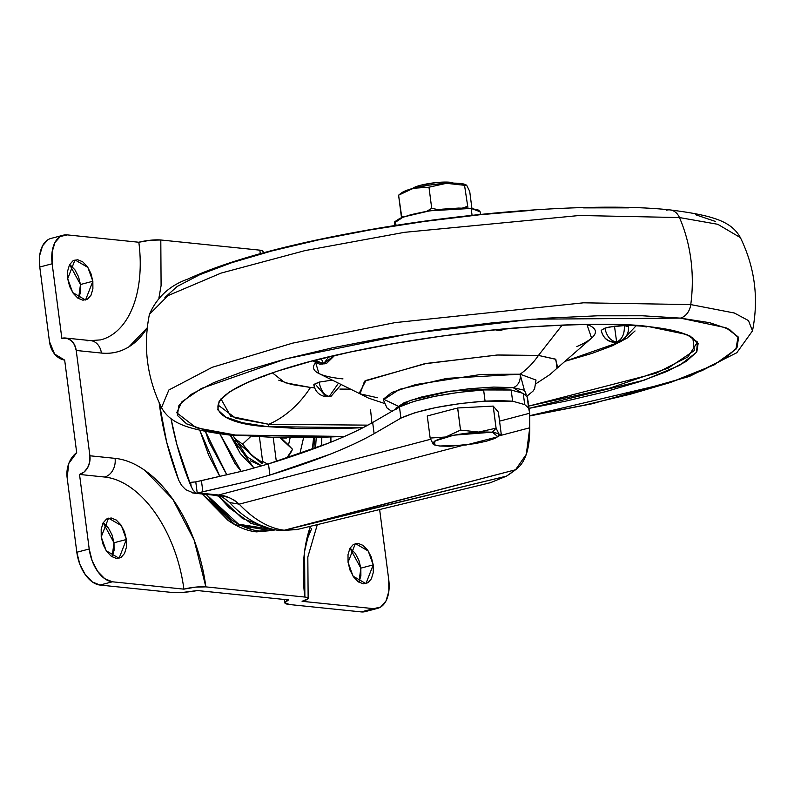 <?xml version="1.0" encoding="UTF-8"?>
<svg xmlns="http://www.w3.org/2000/svg" width="794" height="794" viewBox="0 0 794 794"><rect width="100%" height="100%" fill="white"/><g stroke="black" fill="none" stroke-linecap="round" stroke-linejoin="round"><path stroke-width="1.19" d="M480.479 214.449L480.132 211.78L471.17 208.435L472.073 215.333L471.17 208.435L429.891 210.797L403.322 216.99L394.419 222.916L394.767 225.575M495.754 409.059L498.384 412.165L501.252 434.268L499.059 434.159L496.091 428.194L493.213 406.081A38.727 6.749 -7.4 0 1 493.213 406.081A38.727 6.749 172.6 0 0 493.203 406.081A38.727 6.749 172.6 0 0 493.193 406.081L496.061 428.184L478.713 432.055L460.54 430.09A38.727 6.749 172.6 0 0 460.5 430.09L445.702 436.998L430.149 438.07A38.727 6.749 172.6 0 0 430.14 438.08L433.097 444.035L434.646 444.987L434.824 441.017L453.761 435.181L492.379 432.184L497.967 436.769L466.247 444.968L439.767 446.02L434.646 444.987M433.246 444.203L430.14 438.08L427.281 415.967L430.14 438.08A38.727 6.749 -7.4 0 1 430.149 438.07L445.702 436.998L460.5 430.09L457.672 407.977A38.727 6.749 172.6 0 0 457.632 407.987L460.5 430.09A38.727 6.749 -7.4 0 1 460.54 430.09L478.713 432.055L496.061 428.184A38.727 6.749 -7.4 0 1 496.071 428.194L492.379 432.184L496.071 428.194A38.727 6.749 172.6 0 0 496.061 428.184L493.193 406.081A38.727 6.749 -7.4 0 1 493.203 406.081L496.091 428.194A38.727 6.749 172.6 0 0 496.071 428.194A38.727 6.749 -7.4 0 1 496.091 428.194L499.059 434.159L501.252 434.268L497.967 436.769M465.75 208.088L467.279 206.43L462.535 208.038L467.279 206.43L465.75 208.088M467.994 208.187L464.54 185.3L446.377 183.325L428.978 187.205L431.718 208.336L426.666 211.333L431.718 208.336L438.219 209.636L431.718 208.336L428.978 187.205L413.396 188.267L398.588 195.195L401.814 217.546L401.327 216.315L404.652 216.524L401.327 216.315L398.588 195.195L413.396 188.267L428.978 187.205L446.377 183.325L464.54 185.3L467.994 208.187M456.113 408.384L427.281 415.967L430.149 438.07L427.261 415.967A38.727 6.749 172.6 0 0 427.261 415.967A38.727 6.749 -7.4 0 1 427.281 415.967L428.8 415.56M438.933 412.9L445.99 411.044M493.193 406.081L457.672 407.977L460.54 430.09L457.632 407.987A38.727 6.749 -7.4 0 1 457.672 407.977L476.44 406.975M492.379 432.184L482.583 431.916L470.276 432.73L457.334 434.526L445.712 437.008L437.196 439.816L433.077 442.516L433.981 444.69L439.767 446.02L449.563 446.297L474.822 443.687L486.434 441.196L494.96 438.387L499.079 435.698L498.175 433.514L492.379 432.184M395.918 224.543L394.757 221.734L400.067 218.261L411.034 214.648L426.011 211.442L442.695 209.14L458.555 208.078L471.17 208.435L478.633 210.142L480.142 211.909M501.252 434.268L498.384 412.165L493.213 406.081M469.711 191.394L471.934 208.514L469.711 191.394L466.743 185.419L464.54 185.3L465.86 184.734L466.743 185.419L469.711 191.394M412.314 188.823L414.934 187.116L420.344 185.33L435.956 182.61L450.009 182.263L453.741 183.136M450.009 182.263A21.319 3.712 172.6 0 0 429.385 183.474A21.319 3.712 172.6 0 0 413.019 188.148M465.155 184.456A33.547 5.846 172.6 0 0 446.377 183.325A33.547 5.846 172.6 0 0 413.396 188.267A33.547 5.846 172.6 0 0 401.893 192.684M401.635 192.873L413.396 188.267L429.286 185.091L446.377 183.325L460.083 183.444L465.542 184.605M205.497 431.489L226.905 475.011L208.951 441.692L205.497 431.489M313.58 437.822L312.35 449.275L313.58 437.822M241.227 471.497L219.908 433.911L235.034 463.617L241.217 471.497M290.068 438.05L288.46 445.146M230.26 435.172L254.03 468.093L240.314 453.563L230.25 435.172M299.884 453.702L303.516 437.99L299.894 453.692M202.152 493.977L234.955 524.715L271.617 530.769L274.714 529.955L238.647 524.229L206.132 494.384L238.647 524.229L275.061 529.856L259.628 531.047L275.101 529.866L259.628 531.057C250.09 530.084 240.542 526.204 230.975 519.425C240.542 526.204 250.09 530.084 259.628 531.057L275.071 529.866M218.479 495.932L229.119 507.703L250.874 523.306L270.317 528.744L242.488 518.512L217.874 495.158M159.237 403.253A198.847 116.321 75.3 0 0 178.739 480.231L166.7 442.278L159.167 402.687M190.639 482.355L191.175 486.514L190.629 482.355L195.771 481.879L197.22 493.034L202.877 491.814L201.428 480.628L245.832 470.306L268.471 463.894L269.92 475.07L268.471 463.894C313.848 449.98 348.576 436.174 372.664 422.487L374.123 433.663L372.664 422.487L399.461 406.935L413.595 401.496L434.368 396.395L458.863 392.355L483.615 389.943C446.109 392.911 418.061 398.578 399.461 406.935L400.91 418.12L374.123 433.663C350.025 447.35 315.297 461.155 269.92 475.07L247.281 481.482L202.877 491.814L201.428 480.628L195.771 481.879L245.832 470.306L268.471 463.894L328.557 443.102C346.105 436.134 360.804 429.256 372.664 422.487L399.461 406.935L400.91 418.12C419.51 409.754 447.558 404.086 485.065 401.119L512.626 401.198L511.167 390.023L483.615 389.943L485.065 401.119L483.615 389.943L498.821 389.457L511.167 390.023L523.256 393.417L527.156 396.831L528.228 402.042M330.899 442.169L330.899 437.305L330.919 442.159M321.798 437.613L321.679 445.781L321.788 437.613M313.878 448.709L314.464 437.802M199.731 430.07L208.762 455.428L219.908 476.628L199.78 430.249M191.175 486.514L176.873 444.491L170.998 418.527A198.847 116.321 -104.7 0 0 191.175 486.514L193.131 490.186L191.175 486.514M214.807 495.248L218.608 494.999C225.655 495.406 232.523 498.463 239.212 504.16A124.33 72.73 75.3 0 0 284.262 530.233A124.33 72.73 -104.7 0 1 239.212 504.16L462.833 445.374L239.212 504.16L234.498 500.329L229.039 497.59L218.608 494.999L430.606 439.271L218.608 494.999L197.934 492.885L247.281 481.482L269.92 475.07L330.016 454.277C347.554 447.31 362.253 440.442 374.123 433.663L400.91 418.12L415.044 412.672L435.817 407.57L460.312 403.531L485.065 401.119L500.27 400.633L512.626 401.198L524.705 404.593L528.606 408.007L527.156 396.831L523.256 393.417L524.705 404.593L523.256 393.417L511.167 390.023L512.626 401.198L524.705 404.593L528.606 408.007L529.677 413.227L529.757 427.777C529.876 449.156 525.132 463.15 515.544 469.76A511.862 89.146 -7.4 0 1 506.483 476.132L314.613 522.581L515.544 469.76L284.262 530.233L506.483 476.132L515.544 469.76L526.293 454.327L529.757 427.777L499.337 435.777L529.757 427.777L529.677 413.227L499.555 421.148L529.677 413.227L527.156 396.831L529.558 411.709M370.56 409.922L371.929 422.904M298.236 529.241L284.242 530.233L298.226 529.251L490.414 482.712L506.483 476.132M192.366 492.885L196.029 493.153L193.875 493.134L185.776 489.69L181.618 485.452L178.739 480.231L181.667 485.521M196.029 493.153L193.131 490.186L196.029 493.153L197.22 493.034L196.029 493.153M284.242 530.233L278.416 530.372M195.771 481.879L197.22 493.034L218.608 494.999L214.995 495.287C222.002 497.272 219.73 494.573 229.605 502.533L239.212 504.16L229.605 502.542C244.353 518.482 260.988 527.821 279.508 530.561M206.132 494.384L230.975 519.425L206.132 494.384M251.916 529.618L238.706 524.258M223.392 513.42L211.144 500.766M209.497 498.751L224.831 514.661M237.535 523.613L252.641 529.816M202.142 493.977L227.878 520.239C237.446 527.018 246.994 530.898 256.531 531.871L272.868 530.432M261.683 465.919L250.318 460.788M237.912 447.975L230.647 435.221M292.51 449.265L280.222 437.96L292.51 449.265A55.262 32.326 -104.7 0 1 286.674 458.138L292.51 449.265L287.15 443.856L290.683 447.379M273.265 437.822L276.332 461.453L273.265 437.822M281.016 437.97L287.15 443.856L281.026 437.97M267.757 464.113L262.606 461.383M238.061 441.593L234.518 438.437L242.607 444.134L250.368 436.849L242.607 444.134L252.164 455.637L262.784 462.704L259.489 437.335L262.784 462.704A55.262 32.326 -104.7 0 1 242.607 444.134L242.577 444.124M234.518 438.437L234.071 437.881L234.518 438.437M261.256 463.061L262.109 463.736L262.784 462.704L261.256 463.061M267.747 464.113L262.616 461.393M286.356 438.03L281.93 437.98M286.376 438.03L281.89 437.98M70.269 265.017L74.924 269.831L78.507 276.669L80.472 284.51L92.848 281.255L85.544 300.003L72.671 292.529L67.689 278.674L67.639 271.022L69.515 264.739L73.028 260.769L77.643 259.727L82.655 261.762L87.31 266.566L90.893 273.414L92.848 281.255L92.898 288.907L91.022 295.189L87.509 299.159L82.904 300.201L77.881 298.167L73.237 293.363L69.654 286.515L67.689 278.674L75.003 259.926L87.866 267.399L92.848 281.255L80.472 284.51L69.604 264.571M103.816 523.266L108.46 528.07L112.043 534.918L114.008 542.759L126.395 539.503L119.08 558.251L106.207 550.778L101.225 536.913L101.185 529.27L103.051 522.988L106.565 519.018L111.18 517.976L116.202 520.01L120.847 524.814L124.43 531.662L126.395 539.503L126.445 547.145L124.569 553.438L121.055 557.398L116.44 558.45L111.428 556.405L106.773 551.602L103.19 544.753L101.225 536.913L108.54 518.164L121.413 525.638L126.395 539.503L114.008 542.759L103.141 522.819M350.64 548.644L355.295 553.448L358.878 560.296L360.843 568.137L373.22 564.881L365.915 583.63L353.042 576.156L348.06 562.301L348.01 554.649L349.886 548.366L353.399 544.396L358.015 543.354L363.027 545.389L367.682 550.192L371.264 557.041L373.22 564.881L373.269 572.534L371.394 578.816L367.88 582.776L363.275 583.828L358.253 581.794L353.608 576.98L350.025 570.142L348.06 562.301L355.375 543.553L368.237 551.026L373.22 564.881L360.843 568.137L349.975 548.197M112.381 581.794L183.89 589.148L112.381 581.794A31.581 18.47 -104.7 0 1 89.206 548.991L92.193 560.941L97.652 571.372L104.739 578.697L112.381 581.794L99.994 585.049L112.381 581.794M87.003 340.894A15.791 12.505 95.9 0 1 90.814 340.626A15.791 12.505 95.9 0 1 101.394 353.052A123.705 72.363 75.3 0 0 147.277 327.753L128.936 346.819C120.529 352 111.349 354.084 101.394 353.052L76.224 350.472L89.901 455.776L115.061 458.356A15.791 12.505 95.9 0 1 104.679 477.035L79.519 474.445L89.206 548.991L76.82 552.247A31.581 18.47 75.3 0 0 99.994 585.049L171.514 592.403L183.225 592.364L197.448 590.547L288.52 599.907L284.798 602.805L289.691 604.552L361.201 611.906A31.581 18.47 75.3 0 0 365.488 611.539M260.303 253.653L259.827 250.16L160.805 239.987A15.791 2.749 172.6 0 0 138.831 242.249L67.321 234.895L60.294 236.493L54.945 242.537L52.086 252.115L52.156 263.767L61.843 338.304L52.156 263.767A31.581 18.47 -104.7 0 1 63.044 235.262A31.581 18.47 -104.7 0 1 67.321 234.895L138.831 242.249L150.394 240.235L160.805 239.987L161.093 285.622L158.929 297.899M302.077 601.306L373.587 608.651L380.624 607.063L385.973 601.018L388.832 591.441L388.752 579.789L379.631 509.54L388.752 579.789A31.581 18.47 -104.7 0 1 377.875 608.283A31.581 18.47 -104.7 0 1 373.587 608.651L361.201 611.906L373.587 608.651L302.077 601.306L308.032 598.716L307.606 597.684L304.876 597.058L304.588 551.423L310.414 526.293A123.705 72.363 75.3 0 0 304.876 597.058L205.854 586.875L304.876 597.058A15.791 2.749 -7.4 0 1 308.151 598.299A15.791 2.749 -7.4 0 1 302.077 601.306M311.595 528.764L306.236 541.538M50.657 238.528A31.581 18.47 75.3 0 0 39.769 267.022L49.456 341.579L54.597 354.035L64.671 360.119L76.69 452.63L68.81 463.438L67.133 477.69L76.82 552.247L89.206 548.991L79.519 474.445L104.679 477.035A15.791 12.505 -84.1 0 0 115.061 458.356C125.025 459.379 135 463.438 145.004 470.514L172.764 499.198L194.133 540.059L205.854 586.875L195.453 587.133L183.89 589.148A15.791 2.749 -7.4 0 1 205.854 586.875A123.705 72.363 75.3 0 0 115.061 458.356L89.901 455.776L76.224 350.472L74.517 344.814L71.182 340.517L66.736 338.234L61.843 338.304A15.791 12.505 95.9 0 1 65.654 338.046A15.791 12.505 95.9 0 1 76.224 350.472L101.394 353.052A15.791 12.505 -84.1 0 0 90.814 340.626M365.558 611.529L361.201 611.906L289.691 604.552A23.681 4.129 -7.4 0 1 284.778 602.725A23.681 4.129 -7.4 0 1 288.52 599.907L197.448 590.547A23.681 4.129 -7.4 0 1 171.514 592.403L99.994 585.049L92.352 581.952L85.266 574.628L79.807 564.197L76.82 552.247L67.133 477.69A23.681 18.758 95.9 0 1 76.69 452.63L64.671 360.119A23.681 18.758 95.9 0 1 49.456 341.579L39.769 267.022L52.156 263.767L39.769 267.022L39.7 255.37L42.558 245.793L47.908 239.748M160.805 239.987L259.827 250.16L262.546 250.785L262.973 251.817M79.519 474.445L84.104 472.023L87.687 467.626L89.722 461.919L89.901 455.776A15.791 12.505 95.9 0 1 79.519 474.445M358.928 582.23L360.843 568.137L360.883 575.789L359.007 582.071M112.093 556.852L114.008 542.759L114.058 550.401L112.182 556.693M78.556 298.613L80.472 284.51L80.512 292.162L78.636 298.445M263.29 252.839L263.092 251.39A15.791 2.749 172.6 0 0 259.827 250.16M138.831 242.249A107.915 63.123 -104.7 0 1 101.632 339.643M104.679 477.035A107.915 63.123 -104.7 0 1 183.89 589.148M328.746 356.923L323.535 363.801L334.115 355.662L323.535 363.801L312.886 360.873L323.952 363.95L326.751 363.195L323.535 363.801L321.312 358.739L323.535 363.801L315.357 360.238L323.535 363.801L321.858 364.128L323.535 363.801L328.746 356.923M504.349 328.924L501.153 330.165L501.977 329.173L501.153 330.165L505.957 328.805L501.153 330.165L496.568 329.689L501.153 330.165L499.456 329.411L501.153 330.165L496.726 330.225L500.418 330.443L504.289 328.964M614.487 326.175L616.65 342.035C622.208 339.405 624.749 333.917 624.292 325.6L614.487 326.175L604.919 328.14L601.207 330.344L601.296 330.929L601.207 330.344C603.132 338.363 608.283 342.264 616.65 342.035C610.526 340.934 606.616 336.299 604.919 328.14C606.616 336.299 610.526 340.934 616.65 342.035C608.283 342.264 603.132 338.363 601.207 330.344L604.919 328.14L609.276 327.039L624.292 325.6C624.749 333.917 622.208 339.405 616.65 342.035L619.042 341.728L616.65 342.035C624.799 340.1 628.788 334.999 628.6 326.751C628.788 334.999 624.799 340.1 616.65 342.035L614.487 326.175M628.6 326.771L628.6 326.771C628.828 334.294 625.642 339.276 619.042 341.728L614.338 342.353C607.589 341.777 603.241 337.966 601.296 330.929L601.207 330.344M314.285 385.279L313.918 384.385L319.119 382.113L332.249 380.108L319.119 382.113C320.716 390.301 324.091 395.084 329.262 396.464L338.462 383.174L329.262 396.464L326.096 396.722L316.677 385.824M628.6 326.751L624.292 325.6A13.816 2.402 -7.4 0 1 625.741 325.699A13.816 2.402 -7.4 0 1 628.6 326.751M341.231 384.544L331.019 396.335L326.096 396.722L329.262 396.464C324.091 395.084 320.716 390.301 319.119 382.113L313.809 384.753C315.188 391.611 319.287 395.591 326.096 396.722M536.178 383.581L549.934 374.56L557.765 367.572L555.472 359.136L538.451 355.424L562.182 325.083L538.451 355.424L555.85 359.325L557.001 368.277L591.599 338.095L586.905 324.409L590.448 325.927C595.361 328.508 596.631 331.584 594.269 335.157C591.907 338.74 586.091 342.551 576.811 346.591M636.381 325.51L621.275 341.509L565.01 361.29M350.551 389.149L339.901 389.07L350.551 389.149M314.583 387.839L310.484 387.452A110.584 87.598 95.9 0 1 268.838 424.304L367.89 425.137L268.838 424.304A1.975 1.568 95.9 0 1 267.538 426.646L362.997 427.708L338.433 428.631L299.953 428.641L267.538 426.646L242.448 422.726L225.635 417.029L217.755 409.783L219.104 401.268L229.625 391.799L248.929 381.745L276.262 371.493L310.573 361.429L350.551 351.96L394.668 343.435L441.206 336.18L488.389 330.473L534.402 326.552L577.476 324.538L615.955 324.538L648.37 326.533A1.975 1.568 95.9 0 1 647.894 326.562A1.975 1.568 -84.1 0 0 648.37 326.533L673.461 330.453L690.274 336.14L698.154 343.385L696.814 351.911L686.284 361.379L666.99 371.433L639.656 381.686L605.336 391.74L565.358 401.218L529.122 408.344M528.754 408.414L644.242 380.147L679.624 365.329L696.527 352.328L697.45 342.025L686.87 334.552L648.37 326.533C625.295 323.227 583.124 323.535 521.856 327.446C460.986 331.872 374.629 344.378 310.573 361.429C171.653 398.687 216.782 424.224 267.538 426.646A1.975 1.568 -84.1 0 0 268.838 424.304L235.729 418.2L218.936 405.674C214.787 393.447 268.461 368.803 350.075 352.099C448.957 330.443 581.387 319.109 647.914 326.562C670.176 328.944 684.894 332.676 692.09 337.758C695.504 340.775 696.963 342.74 696.477 343.653L687.991 356.883L656.112 373.22L528.824 406.062L610.03 388.048L668.171 368.148L694.373 350.541L692.775 337.599M680.389 318.116L725.974 327.743L738.053 336.765L735.919 349.221L714.124 364.903L669.918 382.639L529.717 415.699L583.421 405.357L630.118 394.29L670.205 382.539L702.134 370.57L724.684 358.819L736.981 347.752L738.559 337.807L729.349 329.341L709.707 322.692L680.389 318.116A15.791 12.505 -84.1 0 0 690.76 304.588A15.791 12.505 95.9 0 1 680.389 318.116L642.535 315.784L597.574 315.794L547.255 318.136L493.501 322.721L438.387 329.381L384.018 337.857L332.497 347.812L285.79 358.888L245.703 370.629L213.775 382.609L191.225 394.35L178.928 405.416L177.36 415.371L186.57 423.837L206.202 430.487L235.52 435.062A15.791 12.505 95.9 0 1 231.808 435.34A15.791 12.505 -84.1 0 0 235.52 435.062L196.207 427.768L176.705 412.741L181.985 401.695L201.368 388.484L285.79 358.888L410.726 333.45L532.605 319.188L680.389 318.116M344.566 436.422L235.52 435.062L273.384 437.395L318.334 437.385L344.556 436.422M529.717 415.957L592.135 403.769L689.45 376.425L736.792 352.744L752.494 330.87L748.464 320.568L734.361 313.015L690.76 304.588L734.361 313.015L748.464 320.568L752.494 330.87C758.915 298.435 754.886 267.35 740.385 237.624L717.776 224.295L679.456 217.556A138.146 109.433 95.9 0 1 690.76 304.588A138.146 109.433 -84.1 0 0 679.456 217.556L717.776 224.295L740.385 237.624C731.463 221.536 713.955 215.482 669.997 209.904C600.353 202.381 476.043 210.847 367.255 230.151C287.845 244.254 228.067 260.561 187.92 279.061C169.797 285.383 156.954 297.154 149.401 314.374L168.04 295.606L221.069 273.096L305.085 250.586L404.523 232.324L579.451 215.492L679.456 217.556A15.791 12.505 -84.1 0 0 670.086 209.914A15.791 12.505 95.9 0 1 679.456 217.556L579.451 215.492L404.523 232.324L305.085 250.586L221.069 273.096L168.04 295.606L149.401 314.374C142.98 346.819 147.009 377.904 161.51 407.63L168.874 389.983L212.216 367.304L292.46 343.177L395.025 322.622L583.511 302.812L690.76 304.588L583.511 302.812L395.025 322.622L292.46 343.177L212.216 367.304L168.874 389.983L161.51 407.63C170.65 423.966 188.446 429.812 231.898 435.35L343.812 436.75M666.374 210.192A15.791 12.505 95.9 0 1 670.086 209.914M513.033 387.621L525.737 395.164L526.233 394.529L524.447 390.241L513.033 387.621A10.858 8.595 -84.1 0 0 520.08 374.202A10.858 8.595 95.9 0 1 513.033 387.621L493.719 387.075L469.453 388.693L443.915 392.226L421.009 397.129L404.215 402.657L396.087 407.977L395.551 409.585L409.823 400.494L450.496 391.144L513.033 387.621M526.799 396.305L533.032 391.114L534.61 388.732L536.019 380.038L520.08 374.202L524.139 389.219M377.458 397.744L360.069 393.854L364.506 381.209L424.165 363.841L496.994 355.027L538.451 355.424A78.943 62.537 95.9 0 1 520.08 374.202A78.943 62.537 -84.1 0 0 538.451 355.424L497.878 354.987L426.507 363.404L365.984 380.435L359.156 393.367L368.505 398.112L384.117 403.332M565.884 361.062L591.828 353.459L612.502 345.708L627.091 338.105L635.051 330.949M278.793 380.187L291.507 384.495L310.484 387.452L284.907 382.688L272.402 372.852M342.988 378.907C331.555 377.726 323.376 375.86 318.463 373.279C313.551 370.709 312.27 367.632 314.632 364.049L315.675 362.699M397.189 405.704L383.423 399.124L391.879 392.415L415.818 384.544L481.323 374.391L520.08 374.202L446.982 378.351L399.65 389.288L383.363 399.858L386.996 407.967L392.256 411.689M695.693 214.767L715.325 221.417M164.914 297.492L177.211 286.436L199.76 274.684L231.689 262.705L271.776 250.964L318.473 239.897L370.004 229.932L424.363 221.457L479.487 214.797L533.24 210.212M583.56 207.869L628.511 207.859M220.97 398.876L230.746 416.384L268.838 424.304A110.584 87.598 -84.1 0 0 310.484 387.452M315.694 362.689L318.92 373.517L360.069 393.854M465.215 184.476L465.88 184.734M399.015 194.758L401.863 192.704M315.526 448.104L316.24 437.434M261.702 465.909L247.083 456.858L232.91 435.4M296.668 529.588L279.974 530.61M193.875 493.134L214.995 495.287M235.411 440.521L261.891 463.736M63.302 235.193L50.915 238.448M377.607 608.363L365.23 611.618M100.749 339.882L90.615 340.606L65.455 338.016M308.141 598.229L307.824 557.021L317.312 524.626M284.778 602.686L284.381 599.48M334.562 355.563L326.751 363.195L321.858 364.128C319.575 363.156 323.198 366.371 313.104 361.062M505.996 328.805L500.418 330.443L495.178 329.828M646.376 326.959L640.589 325.897M263.112 376.743L268.441 374.232"/></g></svg>
